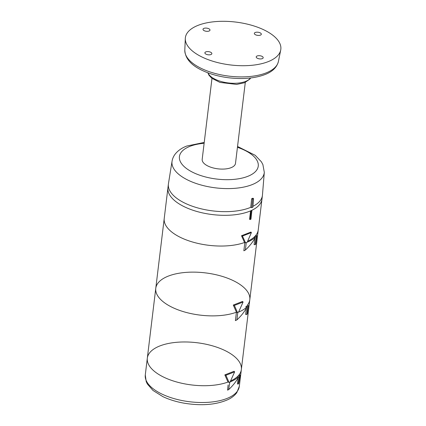 <?xml version="1.0" encoding="UTF-8"?>
<svg xmlns="http://www.w3.org/2000/svg" width="426" height="426" viewBox="0 0 426 426"><rect width="100%" height="100%" fill="white"/><g stroke="black" fill="none" stroke-linecap="round" stroke-linejoin="round"><path stroke-width="0.64" d="M253.555 198.665L252.89 207.137A48.436 21.763 -173.1 0 1 251.771 207.638L252.639 199.075A48.106 21.614 6.9 0 0 253.555 198.665L252.911 198.186A47.025 21.13 -173.1 0 1 251.628 198.761L250.754 207.329A47.355 21.279 -173.1 0 1 249.881 207.68A47.355 21.279 -173.1 0 1 196.993 207.712A47.355 21.279 -173.1 0 1 168.387 184.101A47.355 21.279 -173.1 0 1 168.44 183.728L172.061 161.193C172.525 158.504 173.606 156.086 175.304 153.94C178.121 150.5 181.929 147.87 186.732 146.049L204.23 142.433M172.061 161.193A46.466 20.879 -173.1 0 0 200.295 184.788A46.466 20.879 -173.1 0 0 252.826 184.346A46.466 20.879 -173.1 0 0 264.301 172.354L262.448 195.108A47.355 21.279 -173.1 0 1 262.411 195.475A47.355 21.279 -173.1 0 1 252.959 206.312M251.771 207.638L250.754 207.329M252.639 199.075L251.628 198.761M211.978 78.405L202.185 159.335A16.779 7.54 6.9 0 0 217.936 168.834A16.779 7.54 6.9 0 0 235.498 163.366L245.291 82.436M198.09 25.342A48.079 21.604 -173.1 0 1 252.559 25.539A48.079 21.604 -173.1 0 1 280.713 50.039A48.079 21.604 -173.1 0 1 230.503 64.954A48.079 21.604 -173.1 0 1 185.305 38.494A48.079 21.604 -173.1 0 1 198.09 25.342M262.262 58.644A3.52 1.582 6.9 0 0 263.193 57.734A3.52 1.582 6.9 0 0 259.892 55.742A3.52 1.582 6.9 0 0 256.207 56.892A3.52 1.582 6.9 0 0 258.332 58.644A3.52 1.582 6.9 0 0 262.262 58.644M260.392 35.129A3.52 1.582 6.9 0 0 261.324 34.224A3.52 1.582 6.9 0 0 258.018 32.232A3.52 1.582 6.9 0 0 254.338 33.377A3.52 1.582 6.9 0 0 256.463 35.129A3.52 1.582 6.9 0 0 260.392 35.129M209.06 31.034A3.52 1.582 6.9 0 0 209.991 30.129A3.52 1.582 6.9 0 0 206.69 28.137A3.52 1.582 6.9 0 0 203.005 29.282A3.52 1.582 6.9 0 0 205.13 31.039A3.52 1.582 6.9 0 0 209.06 31.034M210.934 54.549A3.52 1.582 6.9 0 0 211.86 53.644A3.52 1.582 6.9 0 0 208.559 51.652A3.52 1.582 6.9 0 0 204.879 52.797A3.52 1.582 6.9 0 0 207.004 54.549A3.52 1.582 6.9 0 0 210.934 54.549M251.127 211.046A47.952 21.545 -173.1 0 0 251.883 210.71L251.532 210.444A47.355 21.279 6.9 0 0 261.969 199.139A47.355 21.279 -173.1 0 1 249.439 211.339A47.355 21.279 -173.1 0 1 196.551 211.376A47.355 21.279 -173.1 0 1 167.945 187.76A47.355 21.279 6.9 0 0 193.356 210.385A47.355 21.279 6.9 0 0 244.268 213.021A47.355 21.279 6.9 0 0 250.573 210.875L249.551 219.337L250.248 219.518L251.127 211.046L250.573 210.875M238.512 376.808A48.436 21.763 -173.1 0 1 229.816 382.058L228.64 389.625C232.649 385.935 235.908 381.861 238.416 377.415L238.512 376.808L237.607 376.446A47.355 21.279 -173.1 0 0 238.416 375.61L239.497 375.791L238.225 384.066L237.468 383.97L238.161 377.862M228.64 389.625L227.575 390.141L228.118 384.955M225.929 375.279L224.837 374.896L234.076 371.275L234.641 371.866L225.929 375.279L229.023 382.367L228.001 382.047A47.355 21.279 -173.1 0 1 175.384 381.611A47.355 21.279 -173.1 0 1 147.321 358.154A47.355 21.279 -173.1 0 1 196.892 342.717A47.355 21.279 -173.1 0 1 241.35 369.534A47.355 21.279 -173.1 0 1 239.199 374.651L240.157 374.986A48.436 21.763 -173.1 0 1 239.497 375.791M238.225 384.066L238.778 383.389L240.157 374.986M246.686 307.231L246.611 307.822C244.13 312.221 240.887 316.246 236.893 319.899L237.799 312.407A48.436 21.763 6.9 0 0 246.686 307.231L245.786 306.858A47.355 21.279 6.9 0 0 246.659 305.996L246.521 307.162M246.393 308.206L245.637 314.447L246.76 314.542L247.309 313.909L248.326 305.506L247.41 305.128A47.355 21.279 6.9 0 0 249.801 299.691A47.355 21.279 6.9 0 0 205.343 272.88A47.355 21.279 6.9 0 0 155.772 288.311A47.355 21.279 6.9 0 0 183.814 311.763A47.355 21.279 6.9 0 0 236.419 312.221A47.355 21.279 -173.1 0 1 183.814 311.768A47.355 21.279 -173.1 0 1 155.772 288.317L164.223 218.479A47.355 21.279 6.9 0 0 192.046 241.861A47.355 21.279 6.9 0 0 244.529 242.506A47.355 21.279 -173.1 0 1 240.552 243.741A47.355 21.279 -173.1 0 1 189.639 241.105A47.355 21.279 -173.1 0 1 164.223 218.479L168.387 184.101M236.893 319.899L235.402 320.618L236.419 312.221M234.641 371.866L230.125 381.936A48.436 21.763 6.9 0 1 229.023 382.367M224.837 374.896L228.001 382.047A47.355 21.279 -173.1 0 1 175.384 381.611A47.355 21.279 -173.1 0 1 147.321 358.154L145.287 374.955A47.355 21.279 6.9 0 0 184.037 400.914A47.355 21.279 6.9 0 0 237.17 391.451A47.355 21.279 6.9 0 0 239.316 386.329L241.35 369.534A47.355 21.279 -173.1 0 1 238.959 374.965A47.355 21.279 -173.1 0 1 230.567 380.998M248.326 305.506A48.436 21.763 6.9 0 1 247.778 306.145L246.659 305.996A47.355 21.279 -173.1 0 1 245.791 306.864M247.778 306.145L246.76 314.542M246.239 242.57L246.249 242.57A48.436 21.763 6.9 0 0 255.137 237.399L254.237 237.026A47.355 21.279 6.9 0 0 255.11 236.158L254.972 237.33M254.844 238.374L254.088 244.609L255.211 244.71L255.765 244.071L256.777 235.674L255.861 235.29A47.355 21.279 6.9 0 0 258.252 229.859A47.355 21.279 -173.1 0 1 247.639 241.249M246.249 242.57L245.344 250.062L243.853 250.786L244.844 242.607M237.474 312.535L234.38 305.442L233.288 305.059L242.527 301.443L243.092 302.034L238.576 312.104A48.436 21.763 6.9 0 1 237.474 312.535L236.515 312.231M233.288 305.059L236.451 312.21M243.092 302.034L234.38 305.442M241.35 369.534L249.801 299.691A47.355 21.279 -173.1 0 1 247.41 305.128M256.777 235.674A48.436 21.763 6.9 0 1 256.228 236.308L255.11 236.158M245.344 250.062C249.338 246.414 252.581 242.383 255.067 237.985L255.137 237.399M256.228 236.308L255.211 244.71M241.515 235.732L250.93 232.058L251.409 232.575L247.213 242.181A48.431 21.758 6.9 0 1 245.541 242.831L244.529 242.506L241.515 235.732L242.453 236.068L245.541 242.831M242.453 236.068L251.409 232.575M251.883 210.71L250.951 219.198L250.248 219.518M204.129 143.28A39.703 17.839 6.9 0 0 189.932 146.347A39.703 17.839 6.9 0 0 194.549 173.153A39.703 17.839 6.9 0 0 251.931 174.319A39.703 17.839 6.9 0 0 237.436 147.316M278.396 61.52A47.164 21.193 -173.1 0 1 266.037 72.937A47.164 21.193 -173.1 0 1 214.124 73.187A47.164 21.193 -173.1 0 1 184.809 50.199C185.198 58.49 191.098 65.269 202.499 70.535C210.172 74.113 218.879 76.52 228.624 77.761C242.671 79.406 254.748 78.352 264.844 74.603C272.352 71.765 276.873 67.404 278.396 61.52L280.713 50.039M250.488 77.979A22.008 9.889 -173.1 0 1 245.541 81.441A22.008 9.889 -173.1 0 1 223.378 82.085A22.008 9.889 -173.1 0 1 207.989 72.835M184.809 50.199L185.305 38.494M207.856 72.787L208.948 75.221L211.786 78.256L219.981 82.42L236.68 84.417L244.593 82.724L249.934 79.034L250.632 77.963M249.801 299.696L262.411 195.475M264.301 172.354L262.885 164.537L261.33 161.736L255.206 155.293L237.543 146.464M145.287 374.955L146.209 381.648L147.385 384.044L153.009 390.456L162.854 396.617C169.106 399.583 176.167 401.766 184.037 403.172C201.636 406.063 216.381 404.828 228.267 399.476C231.925 397.687 234.774 395.408 236.808 392.634L239.316 386.329M147.321 358.154L155.772 288.311"/></g></svg>
